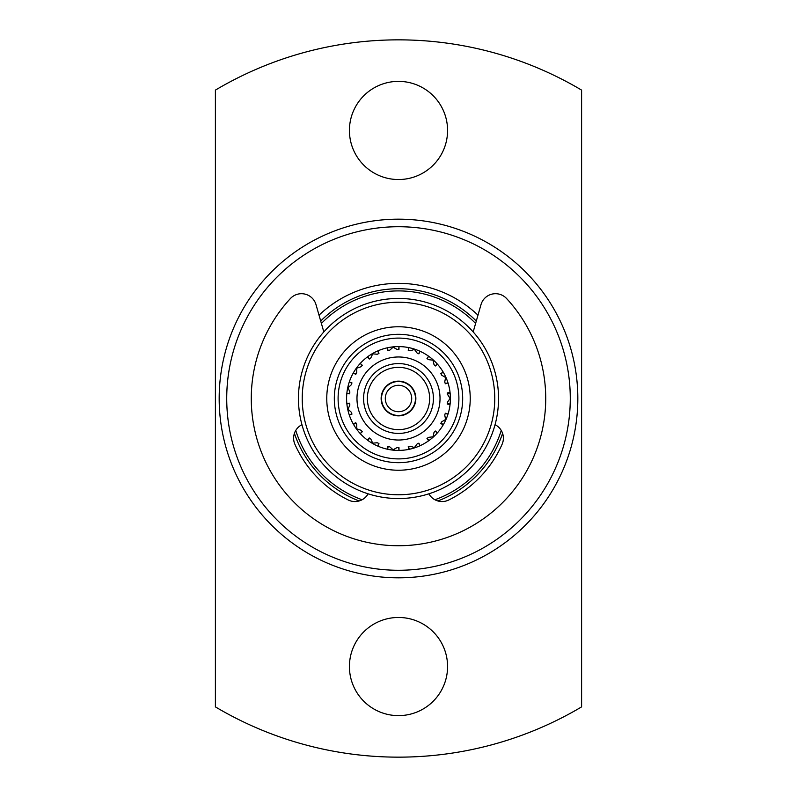 <?xml version="1.0" encoding="UTF-8"?>
<svg xmlns="http://www.w3.org/2000/svg" width="797" height="797" viewBox="0 0 797 797"><rect width="100%" height="100%" fill="white"/><g stroke="black" fill="none" stroke-linecap="round" stroke-linejoin="round"><path stroke-width="1.2" d="M398.5 415.865C410.684 412.896 410.684 412.896 398.5 415.865A17.365 17.365 0 0 1 381.135 398.5A17.365 17.365 0 0 1 398.5 381.135A17.365 17.365 0 0 1 415.865 398.5A17.365 17.365 0 0 1 398.5 415.865M398.5 385.29A13.21 13.21 0 0 1 411.71 398.5A13.21 13.21 0 0 1 398.5 411.71A13.21 13.21 0 0 1 385.29 398.5A13.21 13.21 0 0 1 398.5 385.29M398.5 381.514A16.986 16.986 0 0 1 415.486 398.5A16.986 16.986 0 0 1 398.5 415.486A16.986 16.986 0 0 1 381.514 398.5A16.986 16.986 0 0 1 398.5 381.514M398.5 411.71C386.306 407.556 386.306 407.556 398.5 411.71M384.224 335.926A64.178 64.178 0 0 1 461.074 384.224A64.178 64.178 0 0 1 412.776 461.074A64.178 64.178 0 0 1 335.926 412.776A64.178 64.178 0 0 1 384.224 335.926M411.939 457.388A60.403 60.403 0 0 0 457.388 385.061A60.403 60.403 0 0 0 385.061 339.612A60.403 60.403 0 0 0 339.612 411.939A60.403 60.403 0 0 0 411.939 457.388M382.55 328.563A71.73 71.73 0 0 0 328.563 414.45A71.73 71.73 0 0 0 414.45 468.437A71.73 71.73 0 0 0 468.437 382.55A71.73 71.73 0 0 0 382.55 328.563M356.976 398.5A41.524 41.524 0 0 0 398.5 440.024A41.524 41.524 0 0 0 440.024 398.5A41.524 41.524 0 0 0 398.5 356.976A41.524 41.524 0 0 0 356.976 398.5M351.636 383.935L351.866 383.188L349.285 381.982L351.955 382.889L351.397 384.692L348.05 387.78L349.853 391.955L349.634 393.828L346.825 393.579A51.915 51.915 0 0 0 346.825 403.421L349.634 403.172L349.853 405.045L348.05 409.22L351.397 412.308L351.955 414.111L349.285 415.018A51.915 51.915 0 0 0 353.29 424.014L355.761 422.639L356.717 424.273L356.777 428.816L361.081 430.27L362.336 431.685L360.264 433.608A51.915 51.915 0 0 0 367.586 440.193L369.27 437.942L370.814 439.037L372.707 443.172L377.24 442.743L378.954 443.53L377.848 446.121A51.915 51.915 0 0 0 387.212 449.169L387.84 446.42L389.693 446.788L393.11 449.797L397.075 447.565L398.958 447.585L399.008 450.405A51.915 51.915 0 0 0 408.801 449.378L408.253 446.609L410.096 446.2L414.44 447.555L417.16 443.909L418.883 443.152L420.069 445.712A51.915 51.915 0 0 0 428.607 440.791L426.983 438.48L428.497 437.354L433.01 436.826L434.006 432.392L435.292 430.998L437.414 432.861A51.915 51.915 0 0 0 443.202 424.891L440.781 423.446L441.707 421.802L445.623 419.481L444.726 415.018L445.324 413.225L448.024 414.061A51.915 51.915 0 0 0 450.066 404.428L447.266 404.089L447.446 402.206L450.076 398.5L447.376 393.997M349.763 404.258L349.853 405.045M351.397 412.308L351.636 413.065M356.319 423.586L356.717 424.273M361.081 430.27L361.609 430.868M370.167 438.569L370.814 439.037M377.24 442.743L377.957 443.072M388.916 446.629L389.693 446.788M397.075 447.565L397.862 447.575M409.319 446.37L410.096 446.2M417.16 443.909L417.887 443.59M427.859 437.832L428.497 437.354M434.006 432.392L434.544 431.805M441.319 422.49L441.707 421.802M444.726 415.018L444.975 414.271M447.376 403.003L447.446 402.206M367.357 398.5A31.143 31.143 0 0 0 398.5 429.643A31.143 31.143 0 0 0 429.643 398.5A31.143 31.143 0 0 0 398.5 367.357A31.143 31.143 0 0 0 367.357 398.5A31.143 31.143 0 0 1 398.5 367.357A31.143 31.143 0 0 1 429.643 398.5M447.306 403.78L450.116 403.969A51.915 51.915 0 0 0 450.116 393.031L447.306 393.22M502.588 433.379A109.777 109.777 0 0 1 437.882 500.964M359.118 500.964A109.777 109.777 0 0 1 294.412 433.379M226.727 398.5A171.773 171.773 0 0 0 398.5 570.273A171.773 171.773 0 0 0 570.273 398.5A171.773 171.773 0 0 0 398.5 226.727A171.773 171.773 0 0 0 226.727 398.5M577.825 398.5A179.325 179.325 0 0 1 398.5 577.825A179.325 179.325 0 0 1 219.175 398.5A179.325 179.325 0 0 1 398.5 219.175A179.325 179.325 0 0 1 577.825 398.5M349.425 666.541A49.075 49.075 0 0 1 398.5 617.466A49.075 49.075 0 0 1 447.575 666.541A49.075 49.075 0 0 1 398.5 715.626A49.075 49.075 0 0 1 349.425 666.541M349.425 130.459A49.075 49.075 0 0 1 398.5 81.374A49.075 49.075 0 0 1 447.575 130.459A49.075 49.075 0 0 1 398.5 179.534A49.075 49.075 0 0 1 349.425 130.459M495.057 424.691A15.103 15.103 0 0 1 502.09 444.298A113.254 113.254 0 0 1 448.771 499.988A15.103 15.103 0 0 1 428.886 493.821M323.821 331.921L316.001 304.633A15.103 15.103 0 0 0 290.397 298.546A147.236 147.236 0 0 0 398.5 545.736A147.236 147.236 0 0 0 506.603 298.546A15.103 15.103 0 0 0 480.999 304.633L473.179 331.921M302.232 398.5A96.268 96.268 0 0 0 398.5 494.768A96.268 96.268 0 0 0 494.768 398.5A96.268 96.268 0 0 0 398.5 302.232A96.268 96.268 0 0 0 302.232 398.5M498.543 398.5A100.043 100.043 0 0 1 398.5 498.543A100.043 100.043 0 0 1 298.457 398.5A100.043 100.043 0 0 1 398.5 298.457A100.043 100.043 0 0 1 498.543 398.5M295.757 430.45A107.595 107.595 0 0 0 362.097 499.749M434.903 499.749A107.595 107.595 0 0 0 501.243 430.45M448.024 414.061L445.234 413.533M440.94 423.167L443.431 424.492A51.915 51.915 0 0 0 447.884 414.5M437.414 432.861L435.072 431.237M427.232 438.3L428.975 440.522A51.915 51.915 0 0 0 437.105 433.199M420.069 445.712L418.604 443.281M408.562 446.549L409.25 449.289A51.915 51.915 0 0 0 419.66 445.902M399.008 450.405L398.649 447.585M388.149 446.479L387.661 449.269A51.915 51.915 0 0 0 398.55 450.415M377.848 446.121L378.665 443.401M369.529 438.131L367.955 440.472A51.915 51.915 0 0 0 377.429 445.941M360.264 433.608L362.117 431.456M355.92 422.918L353.519 424.412A51.915 51.915 0 0 0 359.955 433.269M349.285 415.018L351.866 413.812M349.664 403.481L346.874 403.88A51.915 51.915 0 0 0 349.146 414.589M320.703 321.052A109.777 109.777 0 0 1 476.297 321.052M346.825 393.579L349.664 393.519L349.763 392.742M349.146 382.411A51.915 51.915 0 0 0 346.874 393.12M361.609 366.132L362.117 365.544L360.264 363.392L362.336 365.315L361.081 366.73L356.777 368.184L356.717 372.727L355.761 374.361L353.29 372.986A51.915 51.915 0 0 0 349.285 381.982M353.29 372.986L355.92 374.082L356.319 373.414M359.955 363.731A51.915 51.915 0 0 0 353.519 372.588M377.957 353.928L378.665 353.599L377.848 350.879L378.954 353.469L377.24 354.257L372.707 353.828L370.814 357.963L369.27 359.058L367.586 356.807A51.915 51.915 0 0 0 360.264 363.392M367.586 356.807L369.529 358.869L370.167 358.431M377.429 351.059A51.915 51.915 0 0 0 367.955 356.528M397.862 349.425L398.649 349.415L399.008 346.595L398.958 349.415L397.075 349.435L393.11 347.203L389.693 350.212L387.84 350.58L387.212 347.831A51.915 51.915 0 0 0 377.848 350.879M387.212 347.831L388.149 350.521L388.916 350.371M398.55 346.585A51.915 51.915 0 0 0 387.661 347.731M417.887 353.41L418.604 353.719L420.069 351.288L418.883 353.848L417.16 353.091L414.44 349.445L410.096 350.8L408.253 350.391L408.801 347.622A51.915 51.915 0 0 0 399.008 346.595M408.801 347.622L408.562 350.451L409.319 350.63M419.66 351.098A51.915 51.915 0 0 0 409.25 347.711M434.544 365.195L435.072 365.763L437.414 364.139L435.292 366.002L434.006 364.608L433.01 360.174L428.497 359.646L426.983 358.52L428.607 356.209A51.915 51.915 0 0 0 420.069 351.288M428.607 356.209L427.232 358.7L427.859 359.168M437.105 363.801A51.915 51.915 0 0 0 428.975 356.478M444.975 382.729L445.234 383.467L448.024 382.939L445.324 383.775L444.726 381.982L445.623 377.519L441.707 375.198L440.781 373.554L443.202 372.109A51.915 51.915 0 0 0 437.414 364.139M443.202 372.109L440.94 373.833L441.319 374.51M447.884 382.5A51.915 51.915 0 0 0 443.431 372.508M447.446 394.794L447.266 392.911L450.066 392.572A51.915 51.915 0 0 0 448.024 382.939M475.6 323.452A107.595 107.595 0 0 0 321.4 323.452M368.114 493.821A15.103 15.103 0 0 1 348.229 499.988A113.254 113.254 0 0 1 294.91 444.298A15.103 15.103 0 0 1 301.943 424.691M581.601 90.111L581.601 706.889A358.65 358.65 0 0 1 215.399 706.889L215.399 90.111A358.65 358.65 0 0 1 581.601 90.111M351.866 383.188L351.397 384.692M349.853 391.955L349.664 393.519M362.117 365.544L361.081 366.73M356.717 372.727L355.92 374.082M378.665 353.599L377.24 354.257M370.814 357.963L369.529 358.869M398.649 349.415L397.075 349.435M389.693 350.212L388.149 350.521M418.604 353.719L417.16 353.091M410.096 350.8L408.562 350.451M435.072 365.763L434.006 364.608M428.497 359.646L427.232 358.7M445.234 383.467L444.726 381.982M441.707 375.198L440.94 373.833M433.419 398.5A34.919 34.919 0 0 1 398.5 433.419A34.919 34.919 0 0 1 363.581 398.5A34.919 34.919 0 0 1 398.5 363.581A34.919 34.919 0 0 1 433.419 398.5M319.019 315.184A115.147 115.147 0 0 1 477.981 315.184"/></g></svg>
